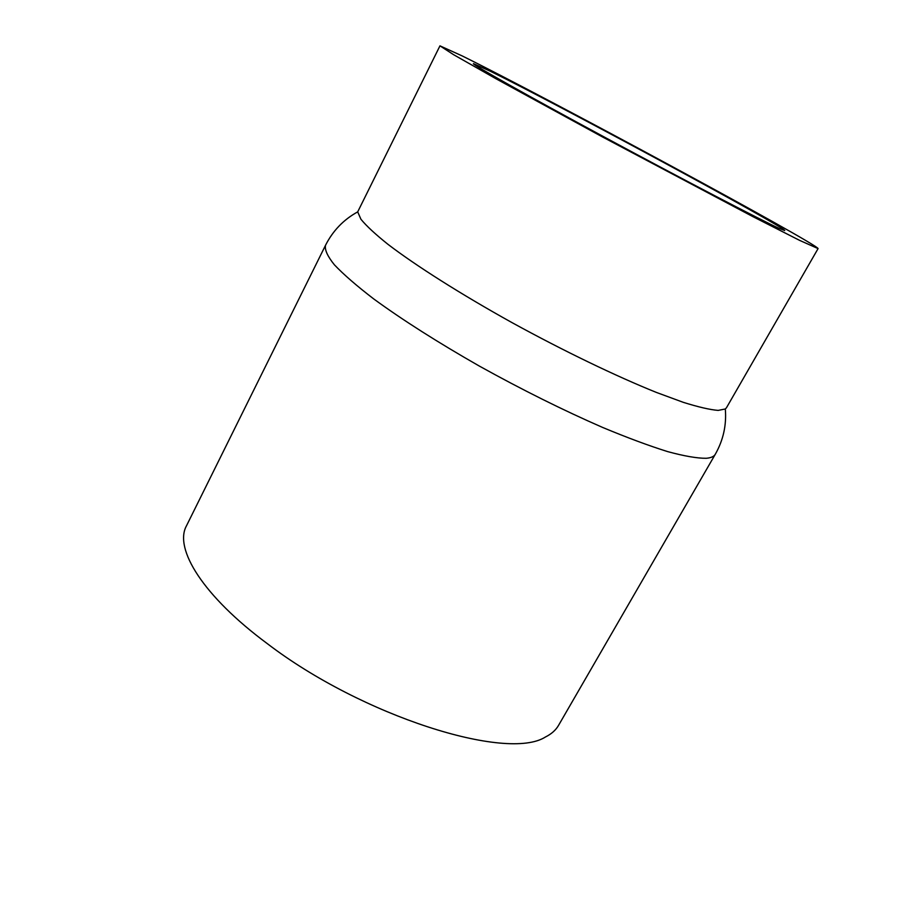 <?xml version="1.0" encoding="UTF-8"?>
<svg xmlns="http://www.w3.org/2000/svg" width="916" height="916" viewBox="0 0 916 916"><rect width="100%" height="100%" fill="white"/><g stroke="black" fill="none" stroke-linecap="round" stroke-linejoin="round"><path stroke-width="1.37" d="M325.512 245.305C324.573 249.782 327.539 256.285 334.409 264.827C343.603 274.502 356.69 285.861 373.682 298.902C402.433 319.902 437.733 342.332 479.572 366.205C522.212 389.838 563.226 410.242 602.625 427.44C627.231 437.688 648.894 445.737 667.615 451.599C684.286 456.122 697.179 458.355 706.27 458.286C710.999 457.874 713.999 456.546 715.282 454.29L558.542 725.38C555.806 730.132 551.443 734.002 545.432 737.002C507.132 761.597 362.381 716.358 267.254 643.605C203.009 596.007 173.845 548.673 186.452 525.864L325.512 245.305C332.863 230.775 343.592 219.634 357.698 211.871L439.955 45.846L462.168 55.91C545.558 97.085 817.667 244.103 818.08 248.591L799.576 240.358L752.792 216.577L602.442 136.919L496.197 78.868L453.638 54.708L439.955 45.846M779.15 228.393C761.036 220.172 683.92 179.983 605.716 137.801C527.433 95.596 471.648 64.154 473.423 63.628L490.243 71.185C556.585 103.783 786.168 227.821 784.749 230.557L779.15 228.393M818.08 248.591L726.468 407.757L725.312 408.983L718.167 410.402C709.957 409.738 698.324 407.048 683.279 402.33L656.474 392.46C616.216 376.281 563.351 350.805 511.918 322.569C460.84 294.185 415.898 265.674 387.926 244.297C375.342 234.233 366.343 225.886 360.927 219.245L357.698 211.871M715.282 454.29C723.308 440.127 726.651 425.024 725.312 408.983"/></g></svg>
